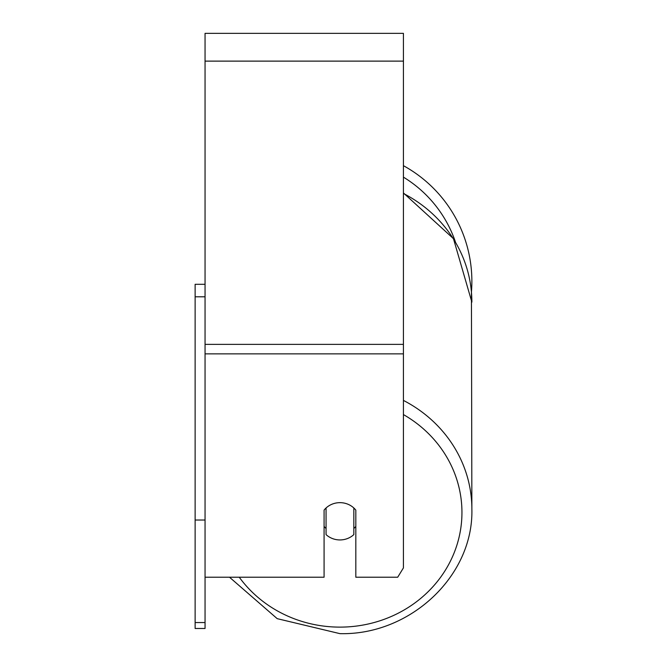<?xml version="1.0" encoding="UTF-8"?>
<svg xmlns="http://www.w3.org/2000/svg" width="667" height="667" viewBox="0 0 667 667"><rect width="100%" height="100%" fill="white"/><g stroke="black" fill="none" stroke-linecap="round" stroke-linejoin="round"><path stroke-width="1" d="M339.945 539.937A19.835 18.643 0 0 1 326.063 534.609L326.063 507.987A19.835 18.643 0 0 1 339.945 502.66A19.835 18.643 0 0 1 353.835 507.987L353.835 534.609A19.835 18.643 0 0 1 339.945 539.937M326.063 528.506A19.835 18.643 0 0 1 324.079 526.38M355.819 526.38A19.835 18.643 0 0 1 353.835 528.506M205.052 577.222L324.079 577.222L324.079 510.113A19.835 18.643 0 0 1 355.819 510.113L355.819 577.222L397.699 577.222L403.427 567.9L403.427 33.35L205.052 33.35L205.052 622.553L195.131 622.553L195.131 628.481L205.052 628.481L205.052 622.553M471.869 281.324A131.924 131.924 0 0 0 403.427 165.683A131.924 131.924 0 0 1 471.436 292.029L471.869 509.088A131.924 123.97 180 0 0 403.427 400.417M205.052 296.798L195.131 296.798L195.131 284.3L205.052 284.3M195.131 296.798L195.131 520.027L205.052 520.027M195.131 520.027L195.131 622.553M403.427 414.574A122.003 114.649 0 0 1 457.412 543.455A122.003 114.649 0 0 1 339.945 627.122A122.003 114.649 0 0 1 239.261 577.222M403.427 193.472A131.924 123.97 0 0 1 471.869 302.143L453.443 238.636L403.427 192.946M403.427 353.869L205.052 353.869M403.427 61.122L205.052 61.122M403.427 344.364L205.052 344.364M455.386 241.838A122.003 122.003 0 0 0 403.427 177.139M229.506 577.222L277.205 618.659L339.945 633.65C410.23 635.384 473.645 575.888 471.869 509.088C473.645 575.888 410.23 635.384 339.945 633.65L277.205 618.659L229.506 577.222"/></g></svg>
